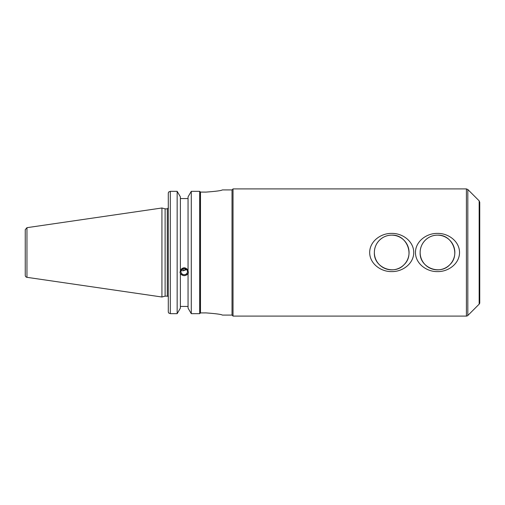 <?xml version="1.0" encoding="UTF-8"?>
<svg xmlns="http://www.w3.org/2000/svg" width="505" height="505" viewBox="0 0 505 505"><rect width="100%" height="100%" fill="white"/><g stroke="black" fill="none" stroke-linecap="round" stroke-linejoin="round"><path stroke-width="0.76" d="M374.369 252.5C373.561 267.517 394.102 275.692 403.981 264.765C414.959 254.836 406.607 234.276 391.716 235.153C382.304 235.046 374.281 243.025 374.369 252.5A17.347 17.347 0 0 1 400.389 237.476A17.347 17.347 0 0 1 400.389 267.524A17.347 17.347 0 0 1 374.369 252.5M413.74 252.5C413.778 263.654 402.542 271.867 391.716 271.595C380.884 271.867 369.647 263.654 369.685 252.5C369.647 241.346 380.884 233.133 391.716 233.405C402.542 233.133 413.778 241.346 413.74 252.5M420.147 252.5C419.339 267.517 439.88 275.692 449.759 264.765C460.737 254.836 452.385 234.276 437.494 235.153C428.088 235.046 420.059 243.025 420.147 252.5A17.347 17.347 0 0 1 446.167 237.476A17.347 17.347 0 0 1 446.167 267.524A17.347 17.347 0 0 1 420.147 252.5M459.525 252.5C459.556 263.654 448.32 271.867 437.494 271.595C426.668 271.867 415.432 263.654 415.463 252.5C415.432 241.346 426.668 233.133 437.494 233.405C448.32 233.133 459.556 241.346 459.525 252.5M200.081 191.793L199.683 191.332L191.275 191.332L191.275 313.668L188.049 308.126L188.049 273.394C185.493 276.393 182.936 276.393 180.38 273.394L180.007 272.555L180.38 270.705L180.38 196.874L177.154 191.332L170.292 191.332L168.575 192.07L168.291 193.144L168.291 311.856L168.575 312.93L170.292 313.668L170.292 191.332L177.154 191.332L177.154 313.668L170.292 313.668M200.321 312.93L205.958 312.898C215.919 313.637 221.386 314.363 222.358 315.082C221.386 314.363 215.919 313.637 205.958 312.898M222.358 189.918L232.022 189.918L232.022 315.082L233.026 316.086L466.405 316.086A2.001 2.001 0 0 0 467.819 315.499L467.819 189.501L466.405 188.914L466.405 316.086M205.958 192.102C215.919 191.363 221.386 190.637 222.358 189.918C221.386 190.637 215.919 191.363 205.958 192.102L200.321 192.07M479.163 304.155A2.001 2.001 0 0 0 479.75 302.735L479.75 202.265L479.163 200.845L479.163 304.155L467.819 315.499M232.022 189.918L233.026 188.914L233.026 316.086M188.049 273.95L188.422 272.555L188.049 270.705L188.049 196.874L191.275 191.332L199.683 191.332L199.683 313.668L200.081 313.365L200.081 191.635M181.257 270.383L182.898 270.832L186.648 269.626M180.967 271.646A3.245 3.049 0 0 1 184.211 268.591A3.245 3.049 0 0 1 187.462 271.646A3.245 3.049 0 0 1 184.211 274.695A3.245 3.049 0 0 1 180.967 271.646M185.821 268.995L184.211 270.232L182.223 269.234M185.562 269.07A3.245 1.749 -103.5 0 0 186.465 269.777M180.38 270.15C182.936 267.044 185.493 267.044 188.049 270.15M180.032 272.094A4.204 3.952 180 0 0 188.39 272.094M180.38 306.434L188.049 306.434M180.38 273.95L180.38 308.126L177.154 313.668M167.288 296.157L165.11 296.157L165.11 208.843L167.288 208.843L167.288 296.157A1.004 1.004 0 0 1 168.291 297.161M188.049 198.566L180.38 198.566M26.961 277.327A2.001 2.001 0 0 1 25.25 275.345L25.25 229.655L26.961 227.673L161.928 207.991L161.928 297.009L26.961 277.327L26.961 227.673M199.683 313.668L191.275 313.668M200.479 312.898L200.479 192.102M222.358 315.082L232.022 315.082M479.163 200.845L467.819 189.501M233.026 188.914L466.405 188.914M167.288 208.843L168.291 207.839M165.11 208.843L161.928 207.991M165.11 296.157L161.928 297.009"/></g></svg>
